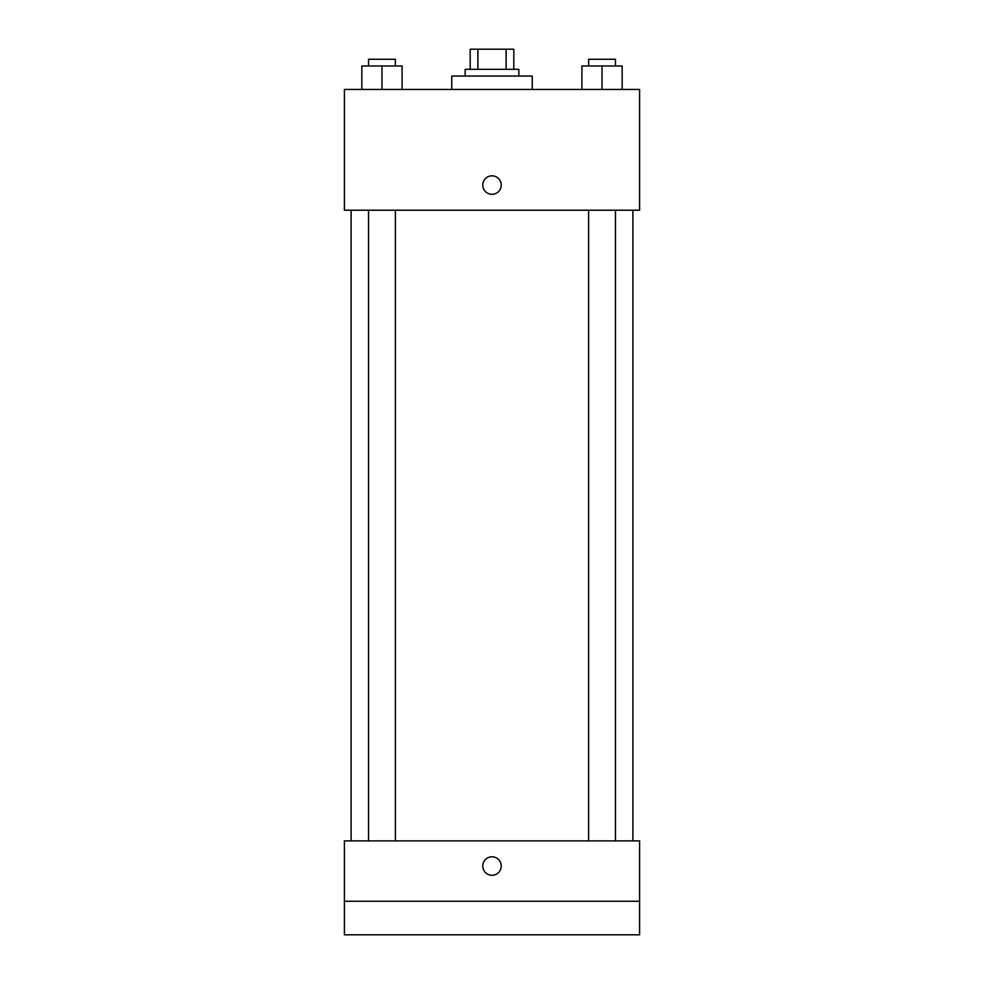 <?xml version="1.0" encoding="UTF-8"?>
<svg xmlns="http://www.w3.org/2000/svg" width="984" height="984" viewBox="0 0 984 984"><rect width="100%" height="100%" fill="white"/><g stroke="black" fill="none" stroke-linecap="round" stroke-linejoin="round"><path stroke-width="1.48" d="M477.88 69.323L477.88 49.2L470.192 49.2L470.192 69.323L470.192 49.2M477.88 49.2L513.808 49.2L513.808 69.323M506.12 69.323L506.12 49.2M465.161 76.039L465.161 69.323L518.839 69.323L518.839 76.039M532.258 89.458L532.258 76.039L451.742 76.039L451.742 89.458M344.4 89.458L639.6 89.458L639.6 210.219L344.4 210.219L344.4 89.458M492 194.291A9.225 9.225 0 0 1 484.005 180.453A9.225 9.225 0 0 1 499.995 180.453A9.225 9.225 0 0 1 492 194.291M344.4 840.877L639.6 840.877L639.6 934.8L344.4 934.8L344.4 840.877M492 875.256A9.225 9.225 0 0 1 484.005 861.418A9.225 9.225 0 0 1 499.995 861.418A9.225 9.225 0 0 1 492 875.256M344.4 901.258L639.6 901.258M581.901 89.458L581.901 65.977L622.159 65.977L622.159 89.458L622.159 65.977M602.024 89.458L602.024 65.977M615.443 65.977L615.443 59.261L588.616 59.261L588.616 65.977M361.841 89.458L361.841 65.977L402.099 65.977L402.099 89.458L402.099 65.977M381.976 89.458L381.976 65.977M395.383 65.977L395.383 59.261L368.557 59.261L368.557 65.977M632.896 840.877L632.896 210.219M351.103 840.877L351.103 210.219M588.616 210.219L588.616 840.877M615.443 210.219L615.443 840.877M395.383 840.877L395.383 210.219M368.557 840.877L368.557 210.219"/></g></svg>
